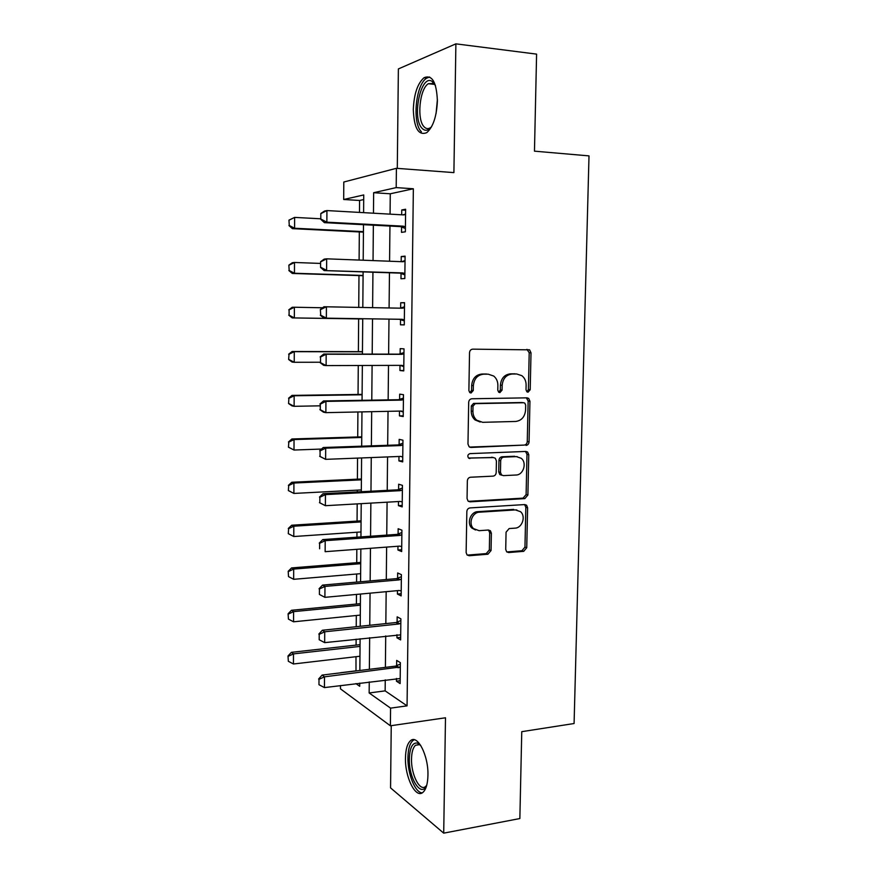 <?xml version="1.0" encoding="UTF-8"?>
<svg xmlns="http://www.w3.org/2000/svg" width="877" height="877" viewBox="0 0 877 877"><rect width="100%" height="100%" fill="white"/><g stroke="black" fill="none" stroke-linecap="round" stroke-linejoin="round"><path stroke-width="1.32" d="M528.053 392.194L530.201 389.739L531.013 352.839L529.609 349.846L472.736 349.156C470.817 349.364 469.754 350.548 469.524 352.718L468.888 390.561L469.765 392.567L471.037 393.017L473.273 390.506L473.361 385.628C474.095 378.732 477.494 374.928 483.556 374.194L488.215 374.172L493.685 376.036C496.459 378.305 497.851 381.407 497.873 385.354L497.785 390.177L498.673 392.183L499.879 392.6L502.072 390.122L502.17 385.299C502.905 378.491 506.237 374.72 512.157 374.008L516.706 373.975L521.859 375.685C524.676 377.921 526.09 381.035 526.112 385.025L526.014 389.805L526.913 391.822L528.053 392.194M526.956 391.844L528.403 389.552L529.204 352.74L526.934 349.342M469.951 392.71L471.585 390.298L471.673 385.442L473.361 385.628M498.794 392.271L500.328 389.925L500.416 385.113L502.17 385.299M427.943 775.334C428.568 755.36 417.32 733.863 410.425 740.791C407.312 743.674 405.667 749.375 405.47 757.881C404.834 777.143 415.753 799.232 423.021 792.282C426.069 789.453 427.713 783.808 427.943 775.334M437.393 100.998C436.603 82.164 432.142 74.402 424.019 77.724C417.54 83.479 413.977 94.08 413.308 109.537C414.032 128.195 418.504 135.902 426.748 132.646C433.085 127.11 436.636 116.564 437.393 100.998M505.722 549.386L506.643 551.819L508.649 552.543L523.701 551.337L526.737 547.719L527.614 507.783L526.584 505.218L524.72 504.571L470.006 507.915C468.11 508.243 467.057 509.471 466.838 511.587L466.136 552.521L467.035 554.922L469.184 555.733L487.93 554.22L491.043 550.548L491.372 533.238L490.418 530.771L488.39 530.026L479.105 530.684L473.536 528.612C468.088 523.766 472.232 512.256 479.445 512.19L515.446 509.91L520.521 511.697C526.112 516.279 522.221 528.009 515.062 528.14L509.142 528.557L506.062 532.186L505.722 549.386M385.255 679.872L385.146 690.868L407.06 705.853L390.572 708.134L390.386 725.794L340.462 688.851L340.484 685.551M363.703 199.572L359.57 200.471L343.685 199.496L343.795 182.021L396.404 168.307L453.902 172.616L455.887 43.85L536.592 54.122L534.466 151.162L589.004 155.887L574.084 723.525L521.76 731.67L519.853 818.548L443.707 833.15L445.494 717.781L390.386 725.794M396.404 168.307L396.196 187.601L373.646 192.71L373.47 213.199M407.06 705.853L413.352 188.763L396.196 187.601M526.003 445.428C527.811 445.154 528.831 443.97 529.061 441.887L529.949 401.249L528.678 398.388L527.033 397.84L471.881 398.761C469.973 399.002 468.91 400.208 468.68 402.357L467.978 444.036L469.096 446.733L471.048 447.445L524.216 445.088C526.025 444.814 527.044 443.641 527.263 441.559L528.151 401.019L526.343 397.851M528.776 454.746L527.888 495.034L524.852 498.607L470.105 501.83L468.055 501.063L467.057 498.52L467.353 480.881C467.584 478.754 468.636 477.537 470.532 477.231L493.071 476.134C494.924 475.838 495.965 474.632 496.196 472.528L496.415 460.918L495.308 458.243L493.422 457.575L468.537 458.035C467.266 455.919 467.748 454.45 470.006 453.617L525.871 451.436L527.625 452.039L528.776 454.746L526.989 454.385L526.112 494.573L527.888 495.034M391.241 725.674L390.561 787.886L443.707 833.15M455.887 43.85L398.377 68.932L397.292 168.373M413.352 188.763L390.276 193.784L390.068 214.141M389.947 226.058L389.574 261.225M389.465 272.769L389.092 307.948M388.982 319.129L388.621 354.133M388.5 365.391L388.149 399.879M388.029 411.335L387.678 445.286M387.557 456.928L387.217 490.364M387.086 502.181L386.746 535.102M386.625 547.095L386.297 579.511M386.165 591.679L385.836 623.591M385.716 635.935L385.387 667.353M401.567 226.88L401.502 232.361L405.36 231.802L405.623 209.252L401.754 209.965L401.699 214.799M401.041 273.372L400.975 278.765L404.823 278.524L405.086 256.139L401.227 256.533L401.173 261.664M400.526 319.524L400.46 324.819L404.286 324.885L404.538 302.675L400.712 302.751L400.646 308.046M400 365.358L399.945 370.522L403.749 370.905L404.012 348.86L400.197 348.629L400.131 353.935M399.484 411.094L399.43 415.895L403.223 416.575L403.475 394.694L399.682 394.157L399.616 399.473M398.98 456.478L398.925 460.929L402.696 461.905L402.949 440.188L399.167 439.355L399.112 444.683M398.465 501.534L398.421 505.634L402.181 506.906L402.422 485.354L398.662 484.214L398.607 489.552M397.972 546.25L397.928 550.011L401.666 551.567L401.907 530.168L398.158 528.743L398.103 534.104M397.467 590.638L397.424 594.058L401.151 595.9L401.392 574.665L397.665 572.955L397.61 578.316M396.974 634.707L396.93 637.787L400.636 639.914L400.877 618.833L397.171 616.838L397.106 622.21M396.481 678.447L396.448 681.188L400.131 683.6L400.372 662.672L396.678 660.392L396.623 665.786M359.57 200.471L359.482 212.409M359.329 231.934L359.099 260.063M358.978 275.575L358.737 307.356M358.638 318.921L358.386 351.644M358.276 365.49L358.046 394.453M357.915 411.971L357.717 436.954M357.553 458.101L357.388 479.16M357.301 490.155L357.279 491.931M357.191 503.88L357.06 521.081M356.972 532.229L356.928 537.184M356.829 549.32L356.731 562.705M356.643 574.007L356.577 582.109M356.479 594.42L356.402 604.045M356.314 615.501L356.226 626.704M356.128 639.18L356.084 645.099M355.985 656.698L355.996 670.938M355.876 670.861L340.572 672.725M369.261 681.9L369.151 692.973L390.572 708.134M373.361 225.192L373.043 260.59M372.933 272.21L372.615 307.619M372.517 318.877L372.199 354.111M372.1 365.446L371.782 400.153M371.684 411.675L371.377 445.856M371.267 457.564L370.971 491.219M370.861 503.102L370.565 536.231M370.456 548.311L370.16 580.925M370.05 593.17L369.765 625.279M369.655 637.7L369.37 669.315M363.593 212.64L363.736 194.946L343.685 199.496M355.919 683.6L359.713 686.285L359.745 683.106M359.844 670.477L360.107 638.752M360.206 626.277L360.469 594.058M360.568 581.758L360.842 549.024M360.94 536.91L361.214 503.661M361.313 491.723L361.587 457.947M361.686 446.185L361.96 411.883M362.058 400.318L362.344 365.479M362.431 354.089L362.727 318.724M362.815 307.432L363.111 271.881M363.199 260.217L363.495 224.676M390.276 193.784L373.646 192.71M385.146 690.868L369.151 692.973M401.754 209.965L405.612 210.195M401.227 256.533L405.075 256.687M400.712 302.751L404.538 302.839M400.46 324.819L404.286 324.863M399.945 370.522L403.76 370.511M399.43 415.895L403.234 415.808M398.925 460.929L402.707 460.776M398.421 505.634L402.192 505.415M397.928 550.011L401.677 549.715M397.424 594.058L401.173 593.707M396.93 637.787L400.668 637.371M396.448 681.188L400.164 680.716M500.416 385.113C501.151 378.316 504.472 374.567 510.381 373.854L514.931 373.821M471.673 385.442C472.396 378.568 475.794 374.764 481.846 374.04L486.494 374.008M469.579 447.084L524.216 445.088M525.685 405.13L524.797 403.135L523.635 402.74L475.235 403.65L473.01 406.172L472.922 411.291C472.933 414.996 474.205 417.967 476.726 420.204L482.679 422.319L515.72 421.453C521.574 420.62 524.852 416.86 525.575 410.14L525.685 405.13M522.363 402.587L523.635 402.74M480.179 422.023L475.038 419.93C472.517 417.693 471.245 414.733 471.234 411.039L471.322 405.93L473.547 403.42L521.848 402.521M468.384 501.337L523.076 498.136L526.112 494.573M493.017 457.476L468.669 458.134M516.027 475.016C523.405 475.049 527.187 462.815 521.212 458.287L516.41 456.621L503.793 457.147C501.951 457.432 500.91 458.627 500.69 460.732L500.46 472.319L501.534 474.961L503.431 475.63L516.027 475.016M517.211 456.643L516.41 456.621M501.688 475.213L499.802 474.545L498.728 471.914L498.958 460.348C499.177 458.254 500.208 457.06 502.061 456.774L514.646 456.259M526.989 454.385L525.509 451.447M516.871 509.965L515.446 509.91M475.498 529.993L471.87 528.053C466.432 523.218 470.565 511.74 477.757 511.664L513.692 509.405M467.233 555.108L486.242 553.595L489.344 549.934L489.673 532.679L488.5 530.015M506.774 551.94L521.936 550.723L524.961 547.127L525.838 507.29L524.61 504.571M288.95 220.138L289.289 225.488L288.95 220.138L294.617 217.397L294.584 228.25L363.44 231.638M289.289 225.488L294.584 228.25L292.425 228.656L363.429 232.142M320.785 218.801L294.617 217.397L289.3 220.072M288.939 225.564L292.425 228.656M402.894 214.876L405.569 214.076M320.807 213.506L320.785 219.316L320.807 213.506L324.446 211.083L326.924 210.568L403.332 214.898L405.569 214.416M405.415 226.891L403.201 226.167L326.858 222.177L324.391 222.648L320.785 219.316M405.404 228.448L400.427 226.606L324.391 222.648M321.223 213.429L326.924 210.568L326.858 222.177L321.19 219.228M288.851 265.15L289.191 270.5L288.851 265.15L292.337 262.727L294.497 262.475L294.464 273.251L363.078 275.455M289.191 270.5L294.464 273.251L292.315 273.449L363.078 275.707M320.576 263.429L294.497 262.475L289.202 265.117M288.84 270.533L292.315 273.449M288.752 309.844L292.227 307.268L294.376 307.235L294.354 317.923L362.727 318.965L292.205 317.912L294.354 317.923L289.092 315.183L289.103 309.833L289.092 315.183M322.626 307.772L294.376 307.235L289.103 309.833M288.741 315.183L292.205 317.912M362.453 351.655L292.129 351.491L294.266 351.666L294.233 362.278L320.105 362.234M288.993 359.537L294.233 362.278L292.096 362.058L288.643 359.504L289.015 354.231L288.643 359.504M362.453 351.82L294.266 351.666L289.015 354.231M288.654 354.209L292.129 351.491M401.578 261.686L405.031 260.601M320.587 261.697L320.554 267.452L320.587 261.697L324.205 259.11L326.672 258.825L402.795 261.73L405.021 261.214M404.878 273.591L402.664 272.911L324.15 270.576L320.554 267.452M404.867 274.852L399.912 273.12L324.15 270.576M320.993 261.653L326.672 258.825L326.606 270.357L320.96 267.408M400.23 308.167L404.494 306.775M320.357 309.504L320.73 315.216L320.357 309.504L323.964 306.753L402.269 308.211L404.483 307.652M404.341 319.941L402.137 319.305L323.909 318.132L320.324 315.216M404.33 320.927L399.386 319.283L323.909 318.132M320.763 309.504L326.419 306.72L326.365 318.154L320.73 315.216M320.533 356.983L320.511 362.661L320.533 356.983L326.167 354.231L323.723 354.034L399.002 354.144L403.968 352.598M403.815 365.939L401.611 365.358L326.112 365.588L326.167 354.231L401.743 354.341L403.946 353.749M320.511 362.661L326.112 365.588L323.668 365.325L320.105 362.618M403.804 366.641L400.109 365.358M323.723 354.034L320.127 356.95M362.102 394.387L292.019 395.395L294.146 395.768L294.124 406.314L319.897 405.832M288.906 403.584L294.124 406.314L291.997 405.887L288.555 403.508L288.917 398.311L288.555 403.508M362.102 394.793L294.146 395.768L288.917 398.311M288.566 398.246L292.019 395.395M320.313 404.1L320.28 409.723L320.313 404.1L325.926 401.381L323.492 400.953L398.487 399.704L403.442 398.081M403.277 411.598L401.096 411.061L325.871 412.65L325.926 401.381L401.217 400.12L403.42 399.495M320.28 409.723L325.871 412.65L323.438 412.157L319.886 409.647M403.277 412.026L400.372 411.072M323.492 400.953L319.908 404.023M431.583 126.705C428.283 130.794 425.159 131.375 422.221 128.448C411.456 118.559 420.828 73.098 432.229 81.495L435.452 85.529M435.332 85.266L433.49 83.468L428.349 83.71C419.491 88.906 416.597 119.974 424.205 126.924C426.134 128.908 428.239 129.149 430.53 127.636L431.407 126.935M429.664 77.012L426.584 78.196C415.621 84.685 412.058 123.109 421.42 131.791M426.704 785.353C421.256 798.344 408.594 778.184 409.329 758.627C409.811 747.5 412.541 742.326 417.518 743.104L420.675 745.34M420.73 745.428L419.14 744.562L415.523 745.264C413.023 747.566 411.686 752.126 411.521 758.923C411.017 774.402 419.831 792.008 425.652 786.439L426.737 785.255M414.273 739.749L412.881 740.594C409.778 743.455 408.134 749.101 407.937 757.553C407.498 773.613 415.15 792.94 422.221 792.841M361.762 436.834L291.909 438.982L294.036 439.563L294.003 450.033L321.552 449.057M288.807 447.303L294.003 450.033L288.456 447.204L288.818 442.074L288.456 447.204M361.752 437.459L294.036 439.563L288.818 442.074M288.467 441.975L291.909 438.982M361.412 478.974L291.811 482.262L293.916 483.041L293.894 493.433L361.324 489.947M288.708 490.714L293.894 493.433L288.369 490.583L288.719 485.518L288.369 490.583M361.412 479.829L293.916 483.041L288.719 485.518M288.38 485.387L291.811 482.262M361.072 520.828L291.701 525.235L293.806 526.211L293.784 536.527L360.984 531.955M288.621 533.819L293.784 536.527L288.27 533.644L288.632 528.656L288.27 533.644M361.061 521.903L293.806 526.211L288.632 528.656M288.281 528.491L291.701 525.235M360.732 562.387L291.602 567.912L293.696 569.074L293.663 579.313L360.633 573.668M288.193 571.3L288.522 576.606L288.193 571.3L291.602 567.912M360.721 563.681L293.696 569.074L288.533 571.486M293.663 579.313L288.522 576.606M360.392 603.661L291.493 610.282L293.587 611.631L293.554 621.804L360.304 615.095M288.094 613.79L288.434 619.107L288.094 613.79L291.493 610.282M360.381 605.185L293.587 611.631L288.445 614.021M293.554 621.804L288.434 619.107M320.094 450.855L320.061 456.435L320.094 450.855L325.685 448.18L323.262 447.511L397.983 444.935L402.916 443.236M402.751 456.917L400.581 456.424L325.619 459.351L325.685 448.18L400.701 445.56L402.894 444.902M320.061 456.435L325.619 459.351L319.666 456.325M402.751 457.07L400.636 456.413M323.262 447.511L319.688 450.745M319.864 497.248L319.842 502.795L319.864 497.248L325.444 494.606L323.021 493.718L397.489 489.826L402.4 488.05M402.236 501.896L400.065 501.447L325.378 505.7L325.444 494.606L400.186 490.671L402.379 489.969M319.842 502.795L325.378 505.7L319.447 502.642M323.021 493.718L319.469 497.095M319.645 543.291L319.623 548.794L319.645 543.291L325.203 540.681L322.791 539.574L396.985 534.389L401.885 532.536M401.721 546.546L399.55 546.13L325.137 551.688L325.203 540.681L399.682 535.441L401.852 534.707M322.791 539.574L319.25 543.104M319.436 588.982L319.403 594.442L319.436 588.982L324.961 586.417L322.572 585.091L396.492 578.623L401.37 576.704M401.206 590.868L399.046 590.495L324.907 597.336L324.961 586.417L399.167 579.883L401.337 579.116M319.403 594.442L324.907 597.336M322.572 585.091L319.042 588.763M319.217 634.334L319.195 639.75L319.217 634.334L324.72 631.791L322.341 630.256L395.998 622.527L400.866 620.543M400.701 634.86L324.665 642.633L324.72 631.791L398.662 623.996L400.833 623.196M319.195 639.75L324.665 642.633M322.341 630.256L318.822 634.071M360.063 644.661L291.394 652.345L293.477 653.891L293.444 663.988L359.965 656.237M288.007 655.985L288.336 661.291L288.007 655.985L291.394 652.345M360.041 646.393L293.477 653.891L288.347 656.248M293.444 663.988L288.336 661.291M318.998 679.335L318.976 684.718L318.998 679.335L324.49 676.836L322.111 675.082L395.516 666.125L400.361 664.053M400.186 678.535L324.435 687.59L324.49 676.836L400.329 666.958M318.976 684.718L324.435 687.59M322.111 675.082L318.614 679.039M528.403 389.552L530.201 389.739M471.585 390.298L473.273 390.506M500.328 389.925L502.072 390.122M510.381 373.854L512.157 374.008M481.846 374.04L483.556 374.194M529.204 352.74L531.013 352.839M469.754 447.171L471.048 447.445M528.151 401.019L529.949 401.249M527.263 441.559L529.061 441.887M473.547 403.42L475.235 403.65M471.322 405.93L473.01 406.172M471.234 411.039L472.922 411.291M523.076 498.136L524.852 498.607M468.439 501.337L470.105 501.83M491.701 457.191L493.422 457.575M468.943 458.309L469.919 458.539M502.061 456.774L503.793 457.147M498.958 460.348L500.69 460.732M498.728 471.914L500.46 472.319M477.757 511.664L479.445 512.19M489.673 532.679L491.372 533.238M489.344 549.934L491.043 550.548M486.242 553.595L487.93 554.22M467.518 555.097L469.184 555.733M525.838 507.29L527.614 507.783M524.961 547.127L526.737 547.719M521.936 550.723L523.701 551.337M506.917 551.929L508.649 552.543M404.352 214.777L403.672 214.898M403.201 226.167L400.427 226.606M404.22 226.398L401.436 226.825M403.815 261.587L402.477 261.719M402.664 272.911L399.912 273.12M403.683 273.12L400.921 273.328M403.277 308.057L400.526 308.09M402.137 319.305L399.386 319.283M403.146 319.502L400.394 319.48M402.751 354.165L400.011 353.979M401.743 354.341L399.002 354.144M402.62 365.523L400.756 365.358M402.225 399.934L399.495 399.517M401.217 400.12L398.487 399.704M402.094 411.203L401.217 411.061M436.077 113.495L437.393 99.55M401.71 445.363L398.991 444.727M400.701 445.56L397.983 444.935M401.184 490.44L398.487 489.607M400.186 490.671L397.489 489.826M400.679 535.2L397.983 534.148M399.682 535.441L396.985 534.389M400.164 579.62L397.489 578.371M399.167 579.883L396.492 578.623M399.66 623.722L396.985 622.264M398.662 623.996L395.998 622.527M399.156 667.496L396.503 665.84M398.169 667.781L395.516 666.125M424.019 77.724L426.814 78.042M527.801 349.748L529.609 349.846M526.88 398.169L528.678 398.388M475.038 419.93L476.726 420.204M499.802 474.545L501.534 474.961M525.849 451.688L527.625 452.039M471.87 528.053L473.536 528.612M488.719 530.201L490.418 530.771M524.808 504.735L526.584 505.218M433.49 83.468L432.229 81.495M434.597 84.389L428.349 83.71M419.403 744.661L415.523 745.264M419.14 744.562L417.518 743.104"/></g></svg>
